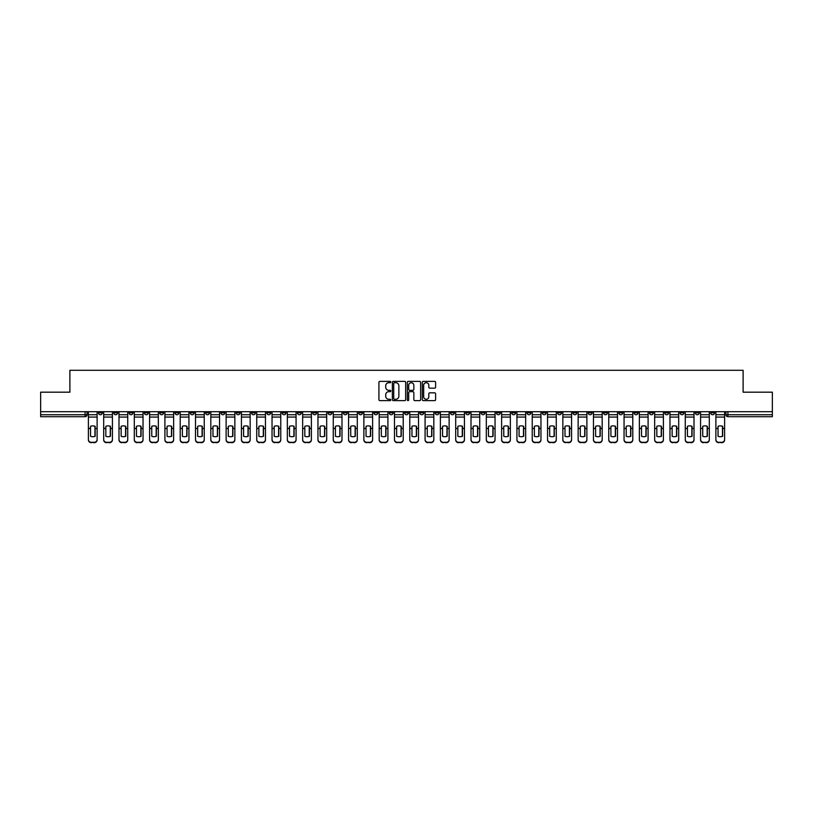 <?xml version="1.0" encoding="UTF-8"?>
<svg xmlns="http://www.w3.org/2000/svg" width="813" height="813" viewBox="0 0 813 813"><rect width="100%" height="100%" fill="white"/><g stroke="black" fill="none" stroke-linecap="round" stroke-linejoin="round"><path stroke-width="1.22" d="M390.799 382.039A0.671 0.671 0 0 0 390.128 381.368L379.895 381.368A0.965 0.965 0 0 0 378.929 382.334L378.929 399.671A0.965 0.965 0 0 0 379.895 400.626L390.128 400.626A0.671 0.671 0 0 0 390.799 399.955A0.671 0.671 0 0 0 390.128 399.285L388.807 399.285A3.079 3.079 0 0 1 385.728 396.195L385.728 394.752A3.079 3.079 0 0 1 388.807 391.673L390.128 391.673A0.671 0.671 0 0 0 390.799 391.002A0.671 0.671 0 0 0 390.128 390.321L388.807 390.321A3.079 3.079 0 0 1 385.728 387.242L385.728 385.799A3.079 3.079 0 0 1 388.807 382.72L390.128 382.72A0.671 0.671 0 0 0 390.799 382.039M603.5 411.703L603.5 412.78L607.433 412.78A1.961 1.961 0 0 1 605.461 414.742A1.961 1.961 0 0 1 603.5 412.78L603.5 411.703M511.672 411.703L511.672 412.78L515.594 412.78A1.961 1.961 0 0 1 513.633 414.742A1.961 1.961 0 0 1 511.672 412.78L511.672 411.703M496.367 411.703L496.367 412.78L500.29 412.78A1.961 1.961 0 0 1 498.328 414.742A1.961 1.961 0 0 1 496.367 412.78L496.367 411.703M404.539 411.703L404.539 412.78L408.461 412.78A1.961 1.961 0 0 1 406.5 414.742A1.961 1.961 0 0 1 404.539 412.78L404.539 411.703M389.234 411.703L389.234 412.78L393.157 412.78A1.961 1.961 0 0 1 391.195 414.742A1.961 1.961 0 0 1 389.234 412.78L389.234 411.703M373.929 411.703L373.929 412.78L377.852 412.78A1.961 1.961 0 0 1 375.891 414.742A1.961 1.961 0 0 1 373.929 412.78L373.929 411.703M343.32 411.703L343.32 412.78L347.242 412.78A1.961 1.961 0 0 1 345.281 414.742A1.961 1.961 0 0 1 343.32 412.78L343.32 411.703M312.71 412.78L312.71 411.703L312.71 412.78A1.961 1.961 0 0 0 314.672 414.742A1.961 1.961 0 0 1 312.71 412.78L316.633 412.78A1.961 1.961 0 0 1 314.672 414.742A1.961 1.961 0 0 0 316.633 412.78L316.633 411.703L316.633 412.78M297.406 412.78L297.406 411.703L297.406 412.78A1.961 1.961 0 0 0 299.367 414.742A1.961 1.961 0 0 1 297.406 412.78L301.328 412.78A1.961 1.961 0 0 1 299.367 414.742M282.101 412.78L282.101 411.703L282.101 412.78A1.961 1.961 0 0 0 284.062 414.742A1.961 1.961 0 0 1 282.101 412.78L286.024 412.78A1.961 1.961 0 0 1 284.062 414.742A1.961 1.961 0 0 0 286.024 412.78L286.024 411.703L286.024 412.78M266.796 411.703L266.796 412.78L270.719 412.78A1.961 1.961 0 0 1 268.757 414.742A1.961 1.961 0 0 1 266.796 412.78L266.796 411.703M251.491 411.703L251.491 412.78L255.414 412.78A1.961 1.961 0 0 1 253.453 414.742A1.961 1.961 0 0 1 251.491 412.78L251.491 411.703M236.187 411.703L236.187 412.78L240.109 412.78A1.961 1.961 0 0 1 238.148 414.742A1.961 1.961 0 0 1 236.187 412.78L236.187 411.703M220.882 412.78L220.882 411.703L220.882 412.78A1.961 1.961 0 0 0 222.843 414.742A1.961 1.961 0 0 1 220.882 412.78L224.805 412.78A1.961 1.961 0 0 1 222.843 414.742M190.262 412.78L190.262 411.703L190.262 412.78A1.961 1.961 0 0 0 192.234 414.742A1.961 1.961 0 0 1 190.262 412.78L194.195 412.78A1.961 1.961 0 0 1 192.234 414.742A1.961 1.961 0 0 0 194.195 412.78L194.195 411.703L194.195 412.78M174.958 412.78L174.958 411.703L174.958 412.78A1.961 1.961 0 0 0 176.919 414.742A1.961 1.961 0 0 1 174.958 412.78L178.89 412.78A1.961 1.961 0 0 1 176.919 414.742A1.961 1.961 0 0 0 178.89 412.78L178.89 411.703L178.89 412.78M159.653 412.78L159.653 411.703L159.653 412.78A1.961 1.961 0 0 0 161.614 414.742A1.961 1.961 0 0 1 159.653 412.78L163.586 412.78A1.961 1.961 0 0 1 161.614 414.742A1.961 1.961 0 0 0 163.586 412.78L163.586 411.703L163.586 412.78M144.348 412.78L144.348 411.703L144.348 412.78A1.961 1.961 0 0 0 146.31 414.742A1.961 1.961 0 0 1 144.348 412.78L148.281 412.78A1.961 1.961 0 0 1 146.31 414.742M129.043 412.78L129.043 411.703L129.043 412.78A1.961 1.961 0 0 0 131.005 414.742A1.961 1.961 0 0 1 129.043 412.78L132.966 412.78A1.961 1.961 0 0 1 131.005 414.742A1.961 1.961 0 0 0 132.966 412.78L132.966 411.703L132.966 412.78M113.739 412.78L113.739 411.703L113.739 412.78A1.961 1.961 0 0 0 115.7 414.742A1.961 1.961 0 0 1 113.739 412.78L117.661 412.78A1.961 1.961 0 0 1 115.7 414.742A1.961 1.961 0 0 0 117.661 412.78L117.661 411.703L117.661 412.78M434.64 388.157A0.965 0.965 0 0 0 435.605 387.191L435.605 382.334A0.965 0.965 0 0 0 434.64 381.368L423.278 381.368A0.965 0.965 0 0 0 422.313 382.334L422.313 399.671A0.965 0.965 0 0 0 423.278 400.626L434.64 400.626A0.965 0.965 0 0 0 435.605 399.671L435.605 393.787A0.965 0.965 0 0 0 434.64 392.831L429.782 392.831A0.965 0.965 0 0 0 428.817 393.787L428.817 396.703A2.571 2.571 0 0 1 426.246 399.285A2.571 2.571 0 0 1 423.664 396.703L423.664 385.291A2.571 2.571 0 0 1 426.246 382.72A2.571 2.571 0 0 1 428.817 385.291L428.817 387.191A0.965 0.965 0 0 0 429.782 388.157L434.64 388.157M40.65 411.703L40.65 392.181L69.888 392.181L69.888 370.301L743.112 370.301L743.112 392.181L772.35 392.181L772.35 411.703L40.65 411.703L40.65 414.742L87.052 414.742L87.052 411.703L87.052 414.742A1.961 1.961 0 0 1 85.091 416.703L40.65 416.703L40.65 414.742M405.657 382.334A0.965 0.965 0 0 0 404.691 381.368L393.329 381.368A0.965 0.965 0 0 0 392.364 382.334L392.364 399.671A0.965 0.965 0 0 0 393.329 400.626L404.691 400.626A0.965 0.965 0 0 0 405.657 399.671L405.657 382.334M408.309 381.368L419.671 381.368A0.965 0.965 0 0 1 420.636 382.334L420.636 399.671A0.965 0.965 0 0 1 419.671 400.626L414.803 400.626A0.965 0.965 0 0 1 413.847 399.671L413.847 392.638A0.965 0.965 0 0 0 412.882 391.673L409.65 391.673A0.965 0.965 0 0 0 408.695 392.638L408.695 399.955A0.671 0.671 0 0 1 408.014 400.626A0.671 0.671 0 0 1 407.343 399.955L407.343 382.334A0.965 0.965 0 0 1 408.309 381.368M725.948 411.703L725.948 414.742L772.35 414.742L772.35 416.703L727.909 416.703A1.961 1.961 0 0 1 725.948 414.742A1.961 1.961 0 0 0 727.909 416.703L727.909 411.703M772.35 411.703L772.35 414.742M714.566 411.703L714.566 412.78A1.961 1.961 0 0 1 712.605 414.742A1.961 1.961 0 0 1 710.643 412.78L714.566 412.78M710.643 411.703L710.643 412.78M699.261 411.703L699.261 412.78A1.961 1.961 0 0 1 697.3 414.742A1.961 1.961 0 0 1 695.339 412.78L699.261 412.78M695.339 411.703L695.339 412.78M683.957 412.78L683.957 411.703L683.957 412.78A1.961 1.961 0 0 1 681.995 414.742A1.961 1.961 0 0 1 680.034 412.78L683.957 412.78A1.961 1.961 0 0 1 681.995 414.742M680.034 411.703L680.034 412.78M668.652 411.703L668.652 412.78A1.961 1.961 0 0 1 666.69 414.742A1.961 1.961 0 0 1 664.719 412.78A1.961 1.961 0 0 0 666.69 414.742M664.719 411.703L664.719 412.78L668.652 412.78M653.347 411.703L653.347 412.78A1.961 1.961 0 0 1 651.386 414.742A1.961 1.961 0 0 1 649.414 412.78L653.347 412.78A1.961 1.961 0 0 1 651.386 414.742M649.414 411.703L649.414 412.78M638.042 411.703L638.042 412.78A1.961 1.961 0 0 1 636.081 414.742A1.961 1.961 0 0 1 634.11 412.78A1.961 1.961 0 0 0 636.081 414.742M634.11 411.703L634.11 412.78L638.042 412.78M622.738 411.703L622.738 412.78A1.961 1.961 0 0 1 620.766 414.742A1.961 1.961 0 0 1 618.805 412.78L622.738 412.78M618.805 411.703L618.805 412.78M607.433 411.703L607.433 412.78A1.961 1.961 0 0 1 605.461 414.742M592.118 411.703L592.118 412.78A1.961 1.961 0 0 1 590.157 414.742A1.961 1.961 0 0 1 588.195 412.78L592.118 412.78M588.195 411.703L588.195 412.78M576.813 411.703L576.813 412.78A1.961 1.961 0 0 1 574.852 414.742A1.961 1.961 0 0 1 572.891 412.78L576.813 412.78M572.891 411.703L572.891 412.78M561.509 411.703L561.509 412.78A1.961 1.961 0 0 1 559.547 414.742A1.961 1.961 0 0 1 557.586 412.78A1.961 1.961 0 0 0 559.547 414.742M557.586 411.703L557.586 412.78L561.509 412.78M546.204 411.703L546.204 412.78A1.961 1.961 0 0 1 544.243 414.742A1.961 1.961 0 0 1 542.281 412.78L546.204 412.78M542.281 411.703L542.281 412.78M530.899 411.703L530.899 412.78A1.961 1.961 0 0 1 528.938 414.742A1.961 1.961 0 0 1 526.976 412.78L530.899 412.78M526.976 411.703L526.976 412.78M515.594 411.703L515.594 412.78M500.29 411.703L500.29 412.78L500.29 411.703M484.985 411.703L484.985 412.78A1.961 1.961 0 0 1 483.024 414.742A1.961 1.961 0 0 1 481.062 412.78L484.985 412.78M481.062 411.703L481.062 412.78M469.68 411.703L469.68 412.78A1.961 1.961 0 0 1 467.719 414.742A1.961 1.961 0 0 1 465.758 412.78L469.68 412.78M465.758 411.703L465.758 412.78M454.376 411.703L454.376 412.78A1.961 1.961 0 0 1 452.414 414.742A1.961 1.961 0 0 1 450.453 412.78L454.376 412.78M450.453 411.703L450.453 412.78M439.071 411.703L439.071 412.78A1.961 1.961 0 0 1 437.109 414.742A1.961 1.961 0 0 1 435.148 412.78L439.071 412.78M435.148 411.703L435.148 412.78M423.766 411.703L423.766 412.78A1.961 1.961 0 0 1 421.805 414.742A1.961 1.961 0 0 1 419.843 412.78L423.766 412.78M419.843 411.703L419.843 412.78M408.461 411.703L408.461 412.78A1.961 1.961 0 0 1 406.5 414.742M393.157 411.703L393.157 412.78M377.852 412.78L377.852 411.703L377.852 412.78A1.961 1.961 0 0 1 375.891 414.742M362.547 411.703L362.547 412.78A1.961 1.961 0 0 1 360.586 414.742A1.961 1.961 0 0 1 358.624 412.78A1.961 1.961 0 0 0 360.586 414.742A1.961 1.961 0 0 0 362.547 412.78L358.624 412.78L358.624 411.703M347.242 412.78L347.242 411.703L347.242 412.78A1.961 1.961 0 0 1 345.281 414.742M331.938 411.703L331.938 412.78A1.961 1.961 0 0 1 329.976 414.742A1.961 1.961 0 0 1 328.015 412.78A1.961 1.961 0 0 0 329.976 414.742M328.015 411.703L328.015 412.78L331.938 412.78M301.328 411.703L301.328 412.78L301.328 411.703M270.719 412.78L270.719 411.703L270.719 412.78A1.961 1.961 0 0 1 268.757 414.742M255.414 412.78L255.414 411.703L255.414 412.78A1.961 1.961 0 0 1 253.453 414.742M240.109 412.78L240.109 411.703L240.109 412.78A1.961 1.961 0 0 1 238.148 414.742M224.805 411.703L224.805 412.78L224.805 411.703M209.5 412.78L209.5 411.703L209.5 412.78A1.961 1.961 0 0 1 207.539 414.742A1.961 1.961 0 0 1 205.567 412.78L209.5 412.78A1.961 1.961 0 0 1 207.539 414.742M205.567 411.703L205.567 412.78M148.281 411.703L148.281 412.78L148.281 411.703M102.357 411.703L102.357 412.78A1.961 1.961 0 0 1 100.395 414.742A1.961 1.961 0 0 1 98.434 412.78A1.961 1.961 0 0 0 100.395 414.742A1.961 1.961 0 0 0 102.357 412.78L102.357 411.703M98.434 411.703L98.434 412.78L102.357 412.78M85.091 411.703L85.091 416.703A1.961 1.961 0 0 0 87.052 414.742M394.386 382.72A0.671 0.671 0 0 0 393.716 383.39L393.716 398.604A0.671 0.671 0 0 0 394.386 399.285L395.789 399.285A3.079 3.079 0 0 0 398.868 396.195L398.868 385.799A3.079 3.079 0 0 0 395.789 382.72L394.386 382.72M413.847 385.342A2.571 2.571 0 0 0 411.266 382.76A2.571 2.571 0 0 0 408.695 385.342L408.695 389.366A0.965 0.965 0 0 0 409.65 390.321L412.882 390.321A0.965 0.965 0 0 0 413.847 389.366L413.847 385.342M94.958 436.357L94.958 426.215M92.743 425.88A6.087 5.356 180 0 1 94.958 426.276M88.383 428.939L88.383 439.508A2.947 2.795 0 0 0 91.32 442.302L94.166 442.302A2.947 2.795 0 0 0 97.113 439.508L97.113 439.914A2.947 2.795 180 0 1 94.166 442.699L94.166 442.302M92.743 436.713A6.087 5.772 180 0 0 94.958 436.286M95.151 428.542L95.151 426.276A6.087 5.356 180 0 0 92.845 425.88A6.087 5.356 180 0 0 90.538 426.276L90.538 436.286A6.087 5.772 180 0 0 95.151 436.286L95.151 428.542L97.113 428.542L97.113 439.508M97.113 411.703L97.113 428.542M88.383 411.703L88.383 439.508M91.32 442.302L94.166 442.699M91.32 442.699A2.947 2.795 180 0 1 88.383 439.914M110.263 436.357L110.263 426.215M108.048 425.88A6.087 5.356 180 0 1 110.263 426.276M103.688 428.939L103.688 439.508A2.947 2.795 0 0 0 106.625 442.302L109.47 442.302A2.947 2.795 0 0 0 112.418 439.508L112.418 439.914A2.947 2.795 180 0 1 109.47 442.699L109.47 442.302M108.048 436.713A6.087 5.772 180 0 0 110.263 436.286M125.568 436.357L125.568 426.215M123.352 425.88A6.087 5.356 180 0 1 125.568 426.276M118.993 428.939L118.993 439.508A2.947 2.795 0 0 0 121.93 442.302L124.775 442.302A2.947 2.795 0 0 0 127.722 439.508L127.722 439.914A2.947 2.795 180 0 1 124.775 442.699L124.775 442.302M123.352 436.713A6.087 5.772 180 0 0 125.568 436.286M140.873 436.357L140.873 426.215M138.657 425.88A6.087 5.356 180 0 1 140.873 426.276M134.297 428.939L134.297 439.508A2.947 2.795 0 0 0 137.234 442.302L140.08 442.302A2.947 2.795 0 0 0 143.027 439.508L143.027 439.914A2.947 2.795 180 0 1 140.08 442.699L140.08 442.302M138.657 436.713A6.087 5.772 180 0 0 140.873 436.286M110.456 428.542L110.456 426.276A6.087 5.356 180 0 0 108.149 425.88A6.087 5.356 180 0 0 105.842 426.276L105.842 436.286A6.087 5.772 180 0 0 110.456 436.286L110.456 428.542L112.418 428.542L112.418 439.508M112.418 411.703L112.418 428.542M103.688 411.703L103.688 439.508M106.625 442.302L109.47 442.699M106.625 442.699A2.947 2.795 180 0 1 103.688 439.914M125.761 428.542L125.761 426.276A6.087 5.356 180 0 0 123.454 425.88A6.087 5.356 180 0 0 121.147 426.276L121.147 436.286A6.087 5.772 180 0 0 125.761 436.286L125.761 428.542L127.722 428.542L127.722 439.508M127.722 411.703L127.722 428.542M118.993 411.703L118.993 439.508M121.93 442.302L124.775 442.699M121.93 442.699A2.947 2.795 180 0 1 118.993 439.914M141.066 428.542L141.066 426.276A6.087 5.356 180 0 0 138.759 425.88A6.087 5.356 180 0 0 136.452 426.276L136.452 436.286A6.087 5.772 180 0 0 141.066 436.286L141.066 428.542L143.027 428.542L143.027 439.508M143.027 411.703L143.027 428.542M134.297 411.703L134.297 439.508M137.234 442.302L140.08 442.699M137.234 442.699A2.947 2.795 180 0 1 134.297 439.914M156.177 436.357L156.177 426.215M153.962 425.88A6.087 5.356 180 0 1 156.177 426.276M149.602 428.939L149.602 439.508A2.947 2.795 0 0 0 152.539 442.302L155.385 442.302A2.947 2.795 0 0 0 158.332 439.508L158.332 439.914A2.947 2.795 180 0 1 155.385 442.699L155.385 442.302M153.962 436.713A6.087 5.772 180 0 0 156.177 436.286M171.482 436.357L171.482 426.215M169.267 425.88A6.087 5.356 180 0 1 171.482 426.276M164.907 428.939L164.907 439.508A2.947 2.795 0 0 0 167.844 442.302L170.689 442.302A2.947 2.795 0 0 0 173.636 439.508L173.636 439.914A2.947 2.795 180 0 1 170.689 442.699L170.689 442.302M169.267 436.713A6.087 5.772 180 0 0 171.482 436.286M156.37 428.542L156.37 426.276A6.087 5.356 180 0 0 154.064 425.88A6.087 5.356 180 0 0 151.757 426.276L151.757 436.286A6.087 5.772 180 0 0 156.37 436.286L156.37 428.542L158.332 428.542L158.332 439.508M158.332 411.703L158.332 428.542M149.602 411.703L149.602 439.508M152.539 442.302L155.385 442.699M152.539 442.699A2.947 2.795 180 0 1 149.602 439.914M171.675 428.542L171.675 426.276A6.087 5.356 180 0 0 169.368 425.88A6.087 5.356 180 0 0 167.061 426.276L167.061 436.286A6.087 5.772 180 0 0 171.675 436.286L171.675 428.542L173.636 428.542L173.636 439.508M173.636 411.703L173.636 428.542M164.907 411.703L164.907 439.508M167.844 442.302L170.689 442.699M167.844 442.699A2.947 2.795 180 0 1 164.907 439.914M186.787 436.357L186.787 426.215M184.581 425.88A6.087 5.356 180 0 1 186.787 426.276M180.212 428.939L180.212 439.508A2.947 2.795 0 0 0 183.159 442.302L185.994 442.302A2.947 2.795 0 0 0 188.941 439.508L188.941 439.914A2.947 2.795 180 0 1 185.994 442.699L185.994 442.302M184.581 436.713A6.087 5.772 180 0 0 186.787 436.286M202.091 436.357L202.091 426.215M199.886 425.88A6.087 5.356 180 0 1 202.091 426.276M195.516 428.939L195.516 439.508A2.947 2.795 0 0 0 198.463 442.302L201.309 442.302A2.947 2.795 0 0 0 204.246 439.508L204.246 439.914A2.947 2.795 180 0 1 201.309 442.699L201.309 442.302M199.886 436.713A6.087 5.772 180 0 0 202.091 436.286M217.396 436.357L217.396 426.215M215.191 425.88A6.087 5.356 180 0 1 217.396 426.276M210.821 428.939L210.821 439.508A2.947 2.795 0 0 0 213.768 442.302L216.614 442.302A2.947 2.795 0 0 0 219.551 439.508L219.551 439.914A2.947 2.795 180 0 1 216.614 442.699L216.614 442.302M215.191 436.713A6.087 5.772 180 0 0 217.396 436.286M232.701 436.357L232.701 426.215M230.496 425.88A6.087 5.356 180 0 1 232.701 426.276M226.126 428.939L226.126 439.508A2.947 2.795 0 0 0 229.073 442.302L231.918 442.302A2.947 2.795 0 0 0 234.855 439.508L234.855 439.914A2.947 2.795 180 0 1 231.918 442.699L231.918 442.302M230.496 436.713A6.087 5.772 180 0 0 232.701 436.286M248.006 436.357L248.006 426.215M245.8 425.88A6.087 5.356 180 0 1 248.006 426.276M241.431 428.939L241.431 439.508A2.947 2.795 0 0 0 244.378 442.302L247.223 442.302A2.947 2.795 0 0 0 250.16 439.508L250.16 439.914A2.947 2.795 180 0 1 247.223 442.699L247.223 442.302M245.8 436.713A6.087 5.772 180 0 0 248.006 436.286M263.31 436.357L263.31 426.215M261.105 425.88A6.087 5.356 180 0 1 263.31 426.276M256.735 428.939L256.735 439.508A2.947 2.795 0 0 0 259.682 442.302L262.528 442.302A2.947 2.795 0 0 0 265.465 439.508L265.465 439.914A2.947 2.795 180 0 1 262.528 442.699L262.528 442.302M261.105 436.713A6.087 5.772 180 0 0 263.31 436.286M278.615 436.357L278.615 426.215M276.41 425.88A6.087 5.356 180 0 1 278.615 426.276M272.04 428.939L272.04 439.508A2.947 2.795 0 0 0 274.987 442.302L277.833 442.302A2.947 2.795 0 0 0 280.77 439.508L280.77 439.914A2.947 2.795 180 0 1 277.833 442.699L277.833 442.302M276.41 436.713A6.087 5.772 180 0 0 278.615 436.286M293.92 436.357L293.92 426.215M291.715 425.88A6.087 5.356 180 0 1 293.92 426.276M287.345 428.939L287.345 439.508A2.947 2.795 0 0 0 290.292 442.302L293.137 442.302A2.947 2.795 0 0 0 296.074 439.508L296.074 439.914A2.947 2.795 180 0 1 293.137 442.699L293.137 442.302M291.715 436.713A6.087 5.772 180 0 0 293.92 436.286M186.98 428.542L186.98 426.276A6.087 5.356 180 0 0 184.673 425.88A6.087 5.356 180 0 0 182.366 426.276L182.366 436.286A6.087 5.772 180 0 0 186.98 436.286L186.98 428.542L188.941 428.542L188.941 439.508M188.941 411.703L188.941 428.542M180.212 411.703L180.212 439.508M183.159 442.302L185.994 442.699M183.159 442.699A2.947 2.795 180 0 1 180.212 439.914M202.285 428.542L202.285 426.276A6.087 5.356 180 0 0 199.978 425.88A6.087 5.356 180 0 0 197.671 426.276L197.671 436.286A6.087 5.772 180 0 0 202.285 436.286L202.285 428.542L204.246 428.542L204.246 439.508M204.246 411.703L204.246 428.542M195.516 411.703L195.516 439.508M198.463 442.302L201.309 442.699M198.463 442.699A2.947 2.795 180 0 1 195.516 439.914M217.589 428.542L217.589 426.276A6.087 5.356 180 0 0 215.282 425.88A6.087 5.356 180 0 0 212.976 426.276L212.976 436.286A6.087 5.772 180 0 0 217.589 436.286L217.589 428.542L219.551 428.542L219.551 439.508M219.551 411.703L219.551 428.542M210.821 411.703L210.821 439.508M213.768 442.302L216.614 442.699M213.768 442.699A2.947 2.795 180 0 1 210.821 439.914M232.894 428.542L232.894 426.276A6.087 5.356 180 0 0 230.587 425.88A6.087 5.356 180 0 0 228.28 426.276L228.28 436.286A6.087 5.772 180 0 0 232.894 436.286L232.894 428.542L234.855 428.542L234.855 439.508M234.855 411.703L234.855 428.542M226.126 411.703L226.126 439.508M229.073 442.302L231.918 442.699M229.073 442.699A2.947 2.795 180 0 1 226.126 439.914M248.199 428.542L248.199 426.276A6.087 5.356 180 0 0 245.892 425.88A6.087 5.356 180 0 0 243.585 426.276L243.585 436.286A6.087 5.772 180 0 0 248.199 436.286L248.199 428.542L250.16 428.542L250.16 439.508M250.16 411.703L250.16 428.542M241.431 411.703L241.431 439.508M244.378 442.302L247.223 442.699M244.378 442.699A2.947 2.795 180 0 1 241.431 439.914M263.503 428.542L263.503 426.276A6.087 5.356 180 0 0 261.197 425.88A6.087 5.356 180 0 0 258.89 426.276L258.89 436.286A6.087 5.772 180 0 0 263.503 436.286L263.503 428.542L265.465 428.542L265.465 439.508M265.465 411.703L265.465 428.542M256.735 411.703L256.735 439.508M259.682 442.302L262.528 442.699M259.682 442.699A2.947 2.795 180 0 1 256.735 439.914M278.808 428.542L278.808 426.276A6.087 5.356 180 0 0 276.501 425.88A6.087 5.356 180 0 0 274.194 426.276L274.194 436.286A6.087 5.772 180 0 0 278.808 436.286L278.808 428.542L280.77 428.542L280.77 439.508M280.77 411.703L280.77 428.542M272.04 411.703L272.04 439.508M274.987 442.302L277.833 442.699M274.987 442.699A2.947 2.795 180 0 1 272.04 439.914M294.113 428.542L294.113 426.276A6.087 5.356 180 0 0 291.806 425.88A6.087 5.356 180 0 0 289.509 426.276L289.509 436.286A6.087 5.772 180 0 0 294.113 436.286L294.113 428.542L296.074 428.542L296.074 439.508M296.074 411.703L296.074 428.542M287.345 411.703L287.345 439.508M290.292 442.302L293.137 442.699M290.292 442.699A2.947 2.795 180 0 1 287.345 439.914M309.225 436.357L309.225 426.215M307.019 425.88A6.087 5.356 180 0 1 309.225 426.276M302.649 428.939L302.649 439.508A2.947 2.795 0 0 0 305.597 442.302L308.442 442.302A2.947 2.795 0 0 0 311.379 439.508L311.379 439.914A2.947 2.795 180 0 1 308.442 442.699L308.442 442.302M307.019 436.713A6.087 5.772 180 0 0 309.225 436.286M324.529 436.357L324.529 426.215M322.324 425.88A6.087 5.356 180 0 1 324.529 426.276M317.954 428.939L317.954 439.508A2.947 2.795 0 0 0 320.901 442.302L323.747 442.302A2.947 2.795 0 0 0 326.684 439.508L326.684 439.914A2.947 2.795 180 0 1 323.747 442.699L323.747 442.302M322.324 436.713A6.087 5.772 180 0 0 324.529 436.286M339.834 436.357L339.834 426.215M337.629 425.88A6.087 5.356 180 0 1 339.834 426.276M333.259 428.939L333.259 439.508A2.947 2.795 0 0 0 336.206 442.302L339.051 442.302A2.947 2.795 0 0 0 341.988 439.508L341.988 439.914A2.947 2.795 180 0 1 339.051 442.699L339.051 442.302M337.629 436.713A6.087 5.772 180 0 0 339.834 436.286M355.139 436.357L355.139 426.215M352.933 425.88A6.087 5.356 180 0 1 355.139 426.276M348.564 428.939L348.564 439.508A2.947 2.795 0 0 0 351.511 442.302L354.356 442.302A2.947 2.795 0 0 0 357.293 439.508L357.293 439.914A2.947 2.795 180 0 1 354.356 442.699L354.356 442.302M352.933 436.713A6.087 5.772 180 0 0 355.139 436.286M370.443 436.357L370.443 426.215M368.238 425.88A6.087 5.356 180 0 1 370.443 426.276M363.868 428.939L363.868 439.508A2.947 2.795 0 0 0 366.815 442.302L369.661 442.302A2.947 2.795 0 0 0 372.608 439.508L372.608 439.914A2.947 2.795 180 0 1 369.661 442.699L369.661 442.302M368.238 436.713A6.087 5.772 180 0 0 370.443 436.286M385.748 436.357L385.748 426.215M383.543 425.88A6.087 5.356 180 0 1 385.748 426.276M379.173 428.939L379.173 439.508A2.947 2.795 0 0 0 382.12 442.302L384.966 442.302A2.947 2.795 0 0 0 387.913 439.508L387.913 439.914A2.947 2.795 180 0 1 384.966 442.699L384.966 442.302M383.543 436.713A6.087 5.772 180 0 0 385.748 436.286M401.053 436.357L401.053 426.215M398.848 425.88A6.087 5.356 180 0 1 401.053 426.276M394.478 428.939L394.478 439.508A2.947 2.795 0 0 0 397.425 442.302L400.27 442.302A2.947 2.795 0 0 0 403.218 439.508L403.218 439.914A2.947 2.795 180 0 1 400.27 442.699L400.27 442.302M398.848 436.713A6.087 5.772 180 0 0 401.053 436.286M416.358 436.357L416.358 426.215M414.152 425.88A6.087 5.356 180 0 1 416.358 426.276M409.782 428.939L409.782 439.508A2.947 2.795 0 0 0 412.73 442.302L415.575 442.302A2.947 2.795 0 0 0 418.522 439.508L418.522 439.914A2.947 2.795 180 0 1 415.575 442.699L415.575 442.302M414.152 436.713A6.087 5.772 180 0 0 416.358 436.286M431.662 436.357L431.662 426.215M429.457 425.88A6.087 5.356 180 0 1 431.662 426.276M425.087 428.939L425.087 439.508A2.947 2.795 0 0 0 428.034 442.302L430.88 442.302A2.947 2.795 0 0 0 433.827 439.508L433.827 439.914A2.947 2.795 180 0 1 430.88 442.699L430.88 442.302M429.457 436.713A6.087 5.772 180 0 0 431.662 436.286M446.967 436.357L446.967 426.215M444.762 425.88A6.087 5.356 180 0 1 446.967 426.276M440.392 428.939L440.392 439.508A2.947 2.795 0 0 0 443.339 442.302L446.185 442.302A2.947 2.795 0 0 0 449.132 439.508L449.132 439.914A2.947 2.795 180 0 1 446.185 442.699L446.185 442.302M444.762 436.713A6.087 5.772 180 0 0 446.967 436.286M462.272 436.357L462.272 426.215M460.067 425.88A6.087 5.356 180 0 1 462.272 426.276M455.707 428.939L455.707 439.508A2.947 2.795 0 0 0 458.644 442.302L461.489 442.302A2.947 2.795 0 0 0 464.436 439.508L464.436 439.914A2.947 2.795 180 0 1 461.489 442.699L461.489 442.302M460.067 436.713A6.087 5.772 180 0 0 462.272 436.286M477.577 436.357L477.577 426.215M475.371 425.88A6.087 5.356 180 0 1 477.577 426.276M471.012 428.939L471.012 439.508A2.947 2.795 0 0 0 473.949 442.302L476.794 442.302A2.947 2.795 0 0 0 479.741 439.508L479.741 439.914A2.947 2.795 180 0 1 476.794 442.699L476.794 442.302M475.371 436.713A6.087 5.772 180 0 0 477.577 436.286M492.881 436.357L492.881 426.215M490.676 425.88A6.087 5.356 180 0 1 492.881 426.276M486.316 428.939L486.316 439.508A2.947 2.795 0 0 0 489.253 442.302L492.099 442.302A2.947 2.795 0 0 0 495.046 439.508L495.046 439.914A2.947 2.795 180 0 1 492.099 442.699L492.099 442.302M490.676 436.713A6.087 5.772 180 0 0 492.881 436.286M508.186 436.357L508.186 426.215M505.981 425.88A6.087 5.356 180 0 1 508.186 426.276M501.621 428.939L501.621 439.508A2.947 2.795 0 0 0 504.558 442.302L507.403 442.302A2.947 2.795 0 0 0 510.351 439.508L510.351 439.914A2.947 2.795 180 0 1 507.403 442.699L507.403 442.302M505.981 436.713A6.087 5.772 180 0 0 508.186 436.286M523.491 436.357L523.491 426.215M521.285 425.88A6.087 5.356 180 0 1 523.491 426.276M516.926 428.939L516.926 439.508A2.947 2.795 0 0 0 519.863 442.302L522.708 442.302A2.947 2.795 0 0 0 525.655 439.508L525.655 439.914A2.947 2.795 180 0 1 522.708 442.699L522.708 442.302M521.285 436.713A6.087 5.772 180 0 0 523.491 436.286M309.418 428.542L309.418 426.276A6.087 5.356 180 0 0 307.111 425.88A6.087 5.356 180 0 0 304.814 426.276L304.814 436.286A6.087 5.772 180 0 0 309.418 436.286L309.418 428.542L311.379 428.542L311.379 439.508M311.379 411.703L311.379 428.542M302.649 411.703L302.649 439.508M305.597 442.302L308.442 442.699M305.597 442.699A2.947 2.795 180 0 1 302.649 439.914M324.722 428.542L324.722 426.276A6.087 5.356 180 0 0 322.415 425.88A6.087 5.356 180 0 0 320.119 426.276L320.119 436.286A6.087 5.772 180 0 0 324.722 436.286L324.722 428.542L326.684 428.542L326.684 439.508M326.684 411.703L326.684 428.542M317.954 411.703L317.954 439.508M320.901 442.302L323.747 442.699M320.901 442.699A2.947 2.795 180 0 1 317.954 439.914M340.027 428.542L340.027 426.276A6.087 5.356 180 0 0 337.73 425.88A6.087 5.356 180 0 0 335.423 426.276L335.423 436.286A6.087 5.772 180 0 0 340.027 436.286L340.027 428.542L341.988 428.542L341.988 439.508M341.988 411.703L341.988 428.542M333.259 411.703L333.259 439.508M336.206 442.302L339.051 442.699M336.206 442.699A2.947 2.795 180 0 1 333.259 439.914M355.332 428.542L355.332 426.276A6.087 5.356 180 0 0 353.035 425.88A6.087 5.356 180 0 0 350.728 426.276L350.728 436.286A6.087 5.772 180 0 0 355.332 436.286L355.332 428.542L357.293 428.542L357.293 439.508M357.293 411.703L357.293 428.542M348.564 411.703L348.564 439.508M351.511 442.302L354.356 442.699M351.511 442.699A2.947 2.795 180 0 1 348.564 439.914M370.637 428.542L370.637 426.276A6.087 5.356 180 0 0 368.34 425.88A6.087 5.356 180 0 0 366.033 426.276L366.033 436.286A6.087 5.772 180 0 0 370.637 436.286L370.637 428.542L372.608 428.542L372.608 439.508M372.608 411.703L372.608 428.542M363.868 411.703L363.868 439.508M366.815 442.302L369.661 442.699M366.815 442.699A2.947 2.795 180 0 1 363.868 439.914M385.941 428.542L385.941 426.276A6.087 5.356 180 0 0 383.645 425.88A6.087 5.356 180 0 0 381.338 426.276L381.338 436.286A6.087 5.772 180 0 0 385.941 436.286L385.941 428.542L387.913 428.542L387.913 439.508M387.913 411.703L387.913 428.542M379.173 411.703L379.173 439.508M382.12 442.302L384.966 442.699M382.12 442.699A2.947 2.795 180 0 1 379.173 439.914M401.256 428.542L401.256 426.276A6.087 5.356 180 0 0 398.949 425.88A6.087 5.356 180 0 0 396.642 426.276L396.642 436.286A6.087 5.772 180 0 0 401.256 436.286L401.256 428.542L403.218 428.542L403.218 439.508M403.218 411.703L403.218 428.542M394.478 411.703L394.478 439.508M397.425 442.302L400.27 442.699M397.425 442.699A2.947 2.795 180 0 1 394.478 439.914M416.561 428.542L416.561 426.276A6.087 5.356 180 0 0 414.254 425.88A6.087 5.356 180 0 0 411.947 426.276L411.947 436.286A6.087 5.772 180 0 0 416.561 436.286L416.561 428.542L418.522 428.542L418.522 439.508M418.522 411.703L418.522 428.542M409.782 411.703L409.782 439.508M412.73 442.302L415.575 442.699M412.73 442.699A2.947 2.795 180 0 1 409.782 439.914M431.866 428.542L431.866 426.276A6.087 5.356 180 0 0 429.559 425.88A6.087 5.356 180 0 0 427.252 426.276L427.252 436.286A6.087 5.772 180 0 0 431.866 436.286L431.866 428.542L433.827 428.542L433.827 439.508M433.827 411.703L433.827 428.542M425.087 411.703L425.087 439.508M428.034 442.302L430.88 442.699M428.034 442.699A2.947 2.795 180 0 1 425.087 439.914M447.17 428.542L447.17 426.276A6.087 5.356 180 0 0 444.863 425.88A6.087 5.356 180 0 0 442.557 426.276L442.557 436.286A6.087 5.772 180 0 0 447.17 436.286L447.17 428.542L449.132 428.542L449.132 439.508M449.132 411.703L449.132 428.542M440.392 411.703L440.392 439.508M443.339 442.302L446.185 442.699M443.339 442.699A2.947 2.795 180 0 1 440.392 439.914M462.475 428.542L462.475 426.276A6.087 5.356 180 0 0 460.168 425.88A6.087 5.356 180 0 0 457.861 426.276L457.861 436.286A6.087 5.772 180 0 0 462.475 436.286L462.475 428.542L464.436 428.542L464.436 439.508M464.436 411.703L464.436 428.542M455.707 411.703L455.707 439.508M458.644 442.302L461.489 442.699M458.644 442.699A2.947 2.795 180 0 1 455.707 439.914M477.78 428.542L477.78 426.276A6.087 5.356 180 0 0 475.473 425.88A6.087 5.356 180 0 0 473.166 426.276L473.166 436.286A6.087 5.772 180 0 0 477.78 436.286L477.78 428.542L479.741 428.542L479.741 439.508M479.741 411.703L479.741 428.542M471.012 411.703L471.012 439.508M473.949 442.302L476.794 442.699M473.949 442.699A2.947 2.795 180 0 1 471.012 439.914M493.085 428.542L493.085 426.276A6.087 5.356 180 0 0 490.778 425.88A6.087 5.356 180 0 0 488.471 426.276L488.471 436.286A6.087 5.772 180 0 0 493.085 436.286L493.085 428.542L495.046 428.542L495.046 439.508M495.046 411.703L495.046 428.542M486.316 411.703L486.316 439.508M489.253 442.302L492.099 442.699M489.253 442.699A2.947 2.795 180 0 1 486.316 439.914M508.389 428.542L508.389 426.276A6.087 5.356 180 0 0 506.082 425.88A6.087 5.356 180 0 0 503.775 426.276L503.775 436.286A6.087 5.772 180 0 0 508.389 436.286L508.389 428.542L510.351 428.542L510.351 439.508M510.351 411.703L510.351 428.542M501.621 411.703L501.621 439.508M504.558 442.302L507.403 442.699M504.558 442.699A2.947 2.795 180 0 1 501.621 439.914M523.694 428.542L523.694 426.276A6.087 5.356 180 0 0 521.387 425.88A6.087 5.356 180 0 0 519.08 426.276L519.08 436.286A6.087 5.772 180 0 0 523.694 436.286L523.694 428.542L525.655 428.542L525.655 439.508M525.655 411.703L525.655 428.542M516.926 411.703L516.926 439.508M519.863 442.302L522.708 442.699M519.863 442.699A2.947 2.795 180 0 1 516.926 439.914M538.806 436.357L538.806 426.215M536.59 425.88A6.087 5.356 180 0 1 538.806 426.276M532.23 428.939L532.23 439.508A2.947 2.795 0 0 0 535.167 442.302L538.013 442.302A2.947 2.795 0 0 0 540.96 439.508L540.96 439.914A2.947 2.795 180 0 1 538.013 442.699L538.013 442.302M536.59 436.713A6.087 5.772 180 0 0 538.806 436.286M538.999 428.542L538.999 426.276A6.087 5.356 180 0 0 536.692 425.88A6.087 5.356 180 0 0 534.385 426.276L534.385 436.286A6.087 5.772 180 0 0 538.999 436.286L538.999 428.542L540.96 428.542L540.96 439.508M540.96 411.703L540.96 428.542M532.23 411.703L532.23 439.508M535.167 442.302L538.013 442.699M535.167 442.699A2.947 2.795 180 0 1 532.23 439.914M554.11 436.357L554.11 426.215M551.895 425.88A6.087 5.356 180 0 1 554.11 426.276M547.535 428.939L547.535 439.508A2.947 2.795 0 0 0 550.472 442.302L553.318 442.302A2.947 2.795 0 0 0 556.265 439.508L556.265 439.914A2.947 2.795 180 0 1 553.318 442.699L553.318 442.302M551.895 436.713A6.087 5.772 180 0 0 554.11 436.286M554.303 428.542L554.303 426.276A6.087 5.356 180 0 0 551.997 425.88A6.087 5.356 180 0 0 549.69 426.276L549.69 436.286A6.087 5.772 180 0 0 554.303 436.286L554.303 428.542L556.265 428.542L556.265 439.508M556.265 411.703L556.265 428.542M547.535 411.703L547.535 439.508M550.472 442.302L553.318 442.699M550.472 442.699A2.947 2.795 180 0 1 547.535 439.914M569.415 436.357L569.415 426.215M567.2 425.88A6.087 5.356 180 0 1 569.415 426.276M562.84 428.939L562.84 439.508A2.947 2.795 0 0 0 565.777 442.302L568.622 442.302A2.947 2.795 0 0 0 571.569 439.508L571.569 439.914A2.947 2.795 180 0 1 568.622 442.699L568.622 442.302M567.2 436.713A6.087 5.772 180 0 0 569.415 436.286M569.608 428.542L569.608 426.276A6.087 5.356 180 0 0 567.301 425.88A6.087 5.356 180 0 0 564.994 426.276L564.994 436.286A6.087 5.772 180 0 0 569.608 436.286L569.608 428.542L571.569 428.542L571.569 439.508M571.569 411.703L571.569 428.542M562.84 411.703L562.84 439.508M565.777 442.302L568.622 442.699M565.777 442.699A2.947 2.795 180 0 1 562.84 439.914M584.72 436.357L584.72 426.215M582.504 425.88A6.087 5.356 180 0 1 584.72 426.276M578.145 428.939L578.145 439.508A2.947 2.795 0 0 0 581.082 442.302L583.927 442.302A2.947 2.795 0 0 0 586.874 439.508L586.874 439.914A2.947 2.795 180 0 1 583.927 442.699L583.927 442.302M582.504 436.713A6.087 5.772 180 0 0 584.72 436.286M584.913 428.542L584.913 426.276A6.087 5.356 180 0 0 582.606 425.88A6.087 5.356 180 0 0 580.299 426.276L580.299 436.286A6.087 5.772 180 0 0 584.913 436.286L584.913 428.542L586.874 428.542L586.874 439.508M586.874 411.703L586.874 428.542M578.145 411.703L578.145 439.508M581.082 442.302L583.927 442.699M581.082 442.699A2.947 2.795 180 0 1 578.145 439.914M600.024 436.357L600.024 426.215M597.809 425.88A6.087 5.356 180 0 1 600.024 426.276M593.449 428.939L593.449 439.508A2.947 2.795 0 0 0 596.386 442.302L599.232 442.302A2.947 2.795 0 0 0 602.179 439.508L602.179 439.914A2.947 2.795 180 0 1 599.232 442.699L599.232 442.302M597.809 436.713A6.087 5.772 180 0 0 600.024 436.286M600.218 428.542L600.218 426.276A6.087 5.356 180 0 0 597.911 425.88A6.087 5.356 180 0 0 595.604 426.276L595.604 436.286A6.087 5.772 180 0 0 600.218 436.286L600.218 428.542L602.179 428.542L602.179 439.508M602.179 411.703L602.179 428.542M593.449 411.703L593.449 439.508M596.386 442.302L599.232 442.699M596.386 442.699A2.947 2.795 180 0 1 593.449 439.914M615.329 436.357L615.329 426.215M613.114 425.88A6.087 5.356 180 0 1 615.329 426.276M608.754 428.939L608.754 439.508A2.947 2.795 0 0 0 611.691 442.302L614.537 442.302A2.947 2.795 0 0 0 617.484 439.508L617.484 439.914A2.947 2.795 180 0 1 614.537 442.699L614.537 442.302M613.114 436.713A6.087 5.772 180 0 0 615.329 436.286M615.522 428.542L615.522 426.276A6.087 5.356 180 0 0 613.215 425.88A6.087 5.356 180 0 0 610.909 426.276L610.909 436.286A6.087 5.772 180 0 0 615.522 436.286L615.522 428.542L617.484 428.542L617.484 439.508M617.484 411.703L617.484 428.542M608.754 411.703L608.754 439.508M611.691 442.302L614.537 442.699M611.691 442.699A2.947 2.795 180 0 1 608.754 439.914M630.634 436.357L630.634 426.215M628.419 425.88A6.087 5.356 180 0 1 630.634 426.276M624.059 428.939L624.059 439.508A2.947 2.795 0 0 0 627.006 442.302L629.841 442.302A2.947 2.795 0 0 0 632.788 439.508L632.788 439.914A2.947 2.795 180 0 1 629.841 442.699L629.841 442.302M628.419 436.713A6.087 5.772 180 0 0 630.634 436.286M630.827 428.542L630.827 426.276A6.087 5.356 180 0 0 628.52 425.88A6.087 5.356 180 0 0 626.213 426.276L626.213 436.286A6.087 5.772 180 0 0 630.827 436.286L630.827 428.542L632.788 428.542L632.788 439.508M632.788 411.703L632.788 428.542M624.059 411.703L624.059 439.508M627.006 442.302L629.841 442.699M627.006 442.699A2.947 2.795 180 0 1 624.059 439.914M645.939 436.357L645.939 426.215M643.733 425.88A6.087 5.356 180 0 1 645.939 426.276M639.364 428.939L639.364 439.508A2.947 2.795 0 0 0 642.311 442.302L645.156 442.302A2.947 2.795 0 0 0 648.093 439.508L648.093 439.914A2.947 2.795 180 0 1 645.156 442.699L645.156 442.302M643.733 436.713A6.087 5.772 180 0 0 645.939 436.286M646.132 428.542L646.132 426.276A6.087 5.356 180 0 0 643.825 425.88A6.087 5.356 180 0 0 641.518 426.276L641.518 436.286A6.087 5.772 180 0 0 646.132 436.286L646.132 428.542L648.093 428.542L648.093 439.508M648.093 411.703L648.093 428.542M639.364 411.703L639.364 439.508M642.311 442.302L645.156 442.699M642.311 442.699A2.947 2.795 180 0 1 639.364 439.914M661.243 436.357L661.243 426.215M659.038 425.88A6.087 5.356 180 0 1 661.243 426.276M654.668 428.939L654.668 439.508A2.947 2.795 0 0 0 657.615 442.302L660.461 442.302A2.947 2.795 0 0 0 663.398 439.508L663.398 439.914A2.947 2.795 180 0 1 660.461 442.699L660.461 442.302M659.038 436.713A6.087 5.772 180 0 0 661.243 436.286M661.436 428.542L661.436 426.276A6.087 5.356 180 0 0 659.13 425.88A6.087 5.356 180 0 0 656.823 426.276L656.823 436.286A6.087 5.772 180 0 0 661.436 436.286L661.436 428.542L663.398 428.542L663.398 439.508M663.398 411.703L663.398 428.542M654.668 411.703L654.668 439.508M657.615 442.302L660.461 442.699M657.615 442.699A2.947 2.795 180 0 1 654.668 439.914M676.548 436.357L676.548 426.215M674.343 425.88A6.087 5.356 180 0 1 676.548 426.276M669.973 428.939L669.973 439.508A2.947 2.795 0 0 0 672.92 442.302L675.766 442.302A2.947 2.795 0 0 0 678.703 439.508L678.703 439.914A2.947 2.795 180 0 1 675.766 442.699L675.766 442.302M674.343 436.713A6.087 5.772 180 0 0 676.548 436.286M676.741 428.542L676.741 426.276A6.087 5.356 180 0 0 674.434 425.88A6.087 5.356 180 0 0 672.127 426.276L672.127 436.286A6.087 5.772 180 0 0 676.741 436.286L676.741 428.542L678.703 428.542L678.703 439.508M678.703 411.703L678.703 428.542M669.973 411.703L669.973 439.508M672.92 442.302L675.766 442.699M672.92 442.699A2.947 2.795 180 0 1 669.973 439.914M691.853 436.357L691.853 426.215M689.648 425.88A6.087 5.356 180 0 1 691.853 426.276M685.278 428.939L685.278 439.508A2.947 2.795 0 0 0 688.225 442.302L691.07 442.302A2.947 2.795 0 0 0 694.007 439.508L694.007 439.914A2.947 2.795 180 0 1 691.07 442.699L691.07 442.302M689.648 436.713A6.087 5.772 180 0 0 691.853 436.286M692.046 428.542L692.046 426.276A6.087 5.356 180 0 0 689.739 425.88A6.087 5.356 180 0 0 687.432 426.276L687.432 436.286A6.087 5.772 180 0 0 692.046 436.286L692.046 428.542L694.007 428.542L694.007 439.508M694.007 411.703L694.007 428.542M685.278 411.703L685.278 439.508M688.225 442.302L691.07 442.699M688.225 442.699A2.947 2.795 180 0 1 685.278 439.914M707.158 436.357L707.158 426.215M704.952 425.88A6.087 5.356 180 0 1 707.158 426.276M700.582 428.939L700.582 439.508A2.947 2.795 0 0 0 703.53 442.302L706.375 442.302A2.947 2.795 0 0 0 709.312 439.508L709.312 439.914A2.947 2.795 180 0 1 706.375 442.699L706.375 442.302M704.952 436.713A6.087 5.772 180 0 0 707.158 436.286M707.351 428.542L707.351 426.276A6.087 5.356 180 0 0 705.044 425.88A6.087 5.356 180 0 0 702.737 426.276L702.737 436.286A6.087 5.772 180 0 0 707.351 436.286L707.351 428.542L709.312 428.542L709.312 439.508M709.312 411.703L709.312 428.542M700.582 411.703L700.582 439.508M703.53 442.302L706.375 442.699M703.53 442.699A2.947 2.795 180 0 1 700.582 439.914M722.462 436.357L722.462 426.215M720.257 425.88A6.087 5.356 180 0 1 722.462 426.276M715.887 428.939L715.887 439.508A2.947 2.795 0 0 0 718.834 442.302L721.68 442.302A2.947 2.795 0 0 0 724.617 439.508L724.617 439.914A2.947 2.795 180 0 1 721.68 442.699L721.68 442.302M720.257 436.713A6.087 5.772 180 0 0 722.462 436.286M722.655 428.542L722.655 426.276A6.087 5.356 180 0 0 720.348 425.88A6.087 5.356 180 0 0 718.042 426.276L718.042 436.286A6.087 5.772 180 0 0 722.655 436.286L722.655 428.542L724.617 428.542L724.617 439.508M724.617 411.703L724.617 428.542M715.887 411.703L715.887 439.508M718.834 442.302L721.68 442.699M718.834 442.699A2.947 2.795 180 0 1 715.887 439.914M95.151 428.38L97.113 428.38M88.383 428.38L90.538 428.38M88.383 417.069L97.113 417.069M88.383 428.542L90.538 428.542M88.383 414.742L97.113 414.742M110.456 428.38L112.418 428.38M103.688 428.38L105.842 428.38M103.688 417.069L112.418 417.069M103.688 428.542L105.842 428.542M103.688 414.742L112.418 414.742M125.761 428.38L127.722 428.38M118.993 428.38L121.147 428.38M118.993 417.069L127.722 417.069M118.993 428.542L121.147 428.542M118.993 414.742L127.722 414.742M141.066 428.38L143.027 428.38M134.297 428.38L136.452 428.38M134.297 417.069L143.027 417.069M134.297 428.542L136.452 428.542M134.297 414.742L143.027 414.742M156.37 428.38L158.332 428.38M149.602 428.38L151.757 428.38M149.602 417.069L158.332 417.069M149.602 428.542L151.757 428.542M149.602 414.742L158.332 414.742M171.675 428.38L173.636 428.38M164.907 428.38L167.061 428.38M164.907 417.069L173.636 417.069M164.907 428.542L167.061 428.542M164.907 414.742L173.636 414.742M186.98 428.38L188.941 428.38M180.212 428.38L182.366 428.38M180.212 417.069L188.941 417.069M180.212 428.542L182.366 428.542M180.212 414.742L188.941 414.742M202.285 428.38L204.246 428.38M195.516 428.38L197.671 428.38M195.516 417.069L204.246 417.069M195.516 428.542L197.671 428.542M195.516 414.742L204.246 414.742M217.589 428.38L219.551 428.38M210.821 428.38L212.976 428.38M210.821 417.069L219.551 417.069M210.821 428.542L212.976 428.542M210.821 414.742L219.551 414.742M232.894 428.38L234.855 428.38M226.126 428.38L228.28 428.38M226.126 417.069L234.855 417.069M226.126 428.542L228.28 428.542M226.126 414.742L234.855 414.742M248.199 428.38L250.16 428.38M241.431 428.38L243.585 428.38M241.431 417.069L250.16 417.069M241.431 428.542L243.585 428.542M241.431 414.742L250.16 414.742M263.503 428.38L265.465 428.38M256.735 428.38L258.89 428.38M256.735 417.069L265.465 417.069M256.735 428.542L258.89 428.542M256.735 414.742L265.465 414.742M278.808 428.38L280.77 428.38M272.04 428.38L274.194 428.38M272.04 417.069L280.77 417.069M272.04 428.542L274.194 428.542M272.04 414.742L280.77 414.742M294.113 428.38L296.074 428.38M287.345 428.38L289.509 428.38M287.345 417.069L296.074 417.069M287.345 428.542L289.509 428.542M287.345 414.742L296.074 414.742M309.418 428.38L311.379 428.38M302.649 428.38L304.814 428.38M302.649 417.069L311.379 417.069M302.649 428.542L304.814 428.542M302.649 414.742L311.379 414.742M324.722 428.38L326.684 428.38M317.954 428.38L320.119 428.38M317.954 417.069L326.684 417.069M317.954 428.542L320.119 428.542M317.954 414.742L326.684 414.742M340.027 428.38L341.988 428.38M333.259 428.38L335.423 428.38M333.259 417.069L341.988 417.069M333.259 428.542L335.423 428.542M333.259 414.742L341.988 414.742M355.332 428.38L357.293 428.38M348.564 428.38L350.728 428.38M348.564 417.069L357.293 417.069M348.564 428.542L350.728 428.542M348.564 414.742L357.293 414.742M370.637 428.38L372.608 428.38M363.868 428.38L366.033 428.38M363.868 417.069L372.608 417.069M363.868 428.542L366.033 428.542M363.868 414.742L372.608 414.742M385.941 428.38L387.913 428.38M379.173 428.38L381.338 428.38M379.173 417.069L387.913 417.069M379.173 428.542L381.338 428.542M379.173 414.742L387.913 414.742M401.256 428.38L403.218 428.38M394.478 428.38L396.642 428.38M394.478 417.069L403.218 417.069M394.478 428.542L396.642 428.542M394.478 414.742L403.218 414.742M416.561 428.38L418.522 428.38M409.782 428.38L411.947 428.38M409.782 417.069L418.522 417.069M409.782 428.542L411.947 428.542M409.782 414.742L418.522 414.742M431.866 428.38L433.827 428.38M425.087 428.38L427.252 428.38M425.087 417.069L433.827 417.069M425.087 428.542L427.252 428.542M425.087 414.742L433.827 414.742M447.17 428.38L449.132 428.38M440.392 428.38L442.557 428.38M440.392 417.069L449.132 417.069M440.392 428.542L442.557 428.542M440.392 414.742L449.132 414.742M462.475 428.38L464.436 428.38M455.707 428.38L457.861 428.38M455.707 417.069L464.436 417.069M455.707 428.542L457.861 428.542M455.707 414.742L464.436 414.742M477.78 428.38L479.741 428.38M471.012 428.38L473.166 428.38M471.012 417.069L479.741 417.069M471.012 428.542L473.166 428.542M471.012 414.742L479.741 414.742M493.085 428.38L495.046 428.38M486.316 428.38L488.471 428.38M486.316 417.069L495.046 417.069M486.316 428.542L488.471 428.542M486.316 414.742L495.046 414.742M508.389 428.38L510.351 428.38M501.621 428.38L503.775 428.38M501.621 417.069L510.351 417.069M501.621 428.542L503.775 428.542M501.621 414.742L510.351 414.742M523.694 428.38L525.655 428.38M516.926 428.38L519.08 428.38M516.926 417.069L525.655 417.069M516.926 428.542L519.08 428.542M516.926 414.742L525.655 414.742M538.999 428.38L540.96 428.38M532.23 428.38L534.385 428.38M532.23 417.069L540.96 417.069M532.23 428.542L534.385 428.542M532.23 414.742L540.96 414.742M554.303 428.38L556.265 428.38M547.535 428.38L549.69 428.38M547.535 417.069L556.265 417.069M547.535 428.542L549.69 428.542M547.535 414.742L556.265 414.742M569.608 428.38L571.569 428.38M562.84 428.38L564.994 428.38M562.84 417.069L571.569 417.069M562.84 428.542L564.994 428.542M562.84 414.742L571.569 414.742M584.913 428.38L586.874 428.38M578.145 428.38L580.299 428.38M578.145 417.069L586.874 417.069M578.145 428.542L580.299 428.542M578.145 414.742L586.874 414.742M600.218 428.38L602.179 428.38M593.449 428.38L595.604 428.38M593.449 417.069L602.179 417.069M593.449 428.542L595.604 428.542M593.449 414.742L602.179 414.742M615.522 428.38L617.484 428.38M608.754 428.38L610.909 428.38M608.754 417.069L617.484 417.069M608.754 428.542L610.909 428.542M608.754 414.742L617.484 414.742M630.827 428.38L632.788 428.38M624.059 428.38L626.213 428.38M624.059 417.069L632.788 417.069M624.059 428.542L626.213 428.542M624.059 414.742L632.788 414.742M646.132 428.38L648.093 428.38M639.364 428.38L641.518 428.38M639.364 417.069L648.093 417.069M639.364 428.542L641.518 428.542M639.364 414.742L648.093 414.742M661.436 428.38L663.398 428.38M654.668 428.38L656.823 428.38M654.668 417.069L663.398 417.069M654.668 428.542L656.823 428.542M654.668 414.742L663.398 414.742M676.741 428.38L678.703 428.38M669.973 428.38L672.127 428.38M669.973 417.069L678.703 417.069M669.973 428.542L672.127 428.542M669.973 414.742L678.703 414.742M692.046 428.38L694.007 428.38M685.278 428.38L687.432 428.38M685.278 417.069L694.007 417.069M685.278 428.542L687.432 428.542M685.278 414.742L694.007 414.742M707.351 428.38L709.312 428.38M700.582 428.38L702.737 428.38M700.582 417.069L709.312 417.069M700.582 428.542L702.737 428.542M700.582 414.742L709.312 414.742M722.655 428.38L724.617 428.38M715.887 428.38L718.042 428.38M715.887 417.069L724.617 417.069M715.887 428.542L718.042 428.542M715.887 414.742L724.617 414.742"/></g></svg>
